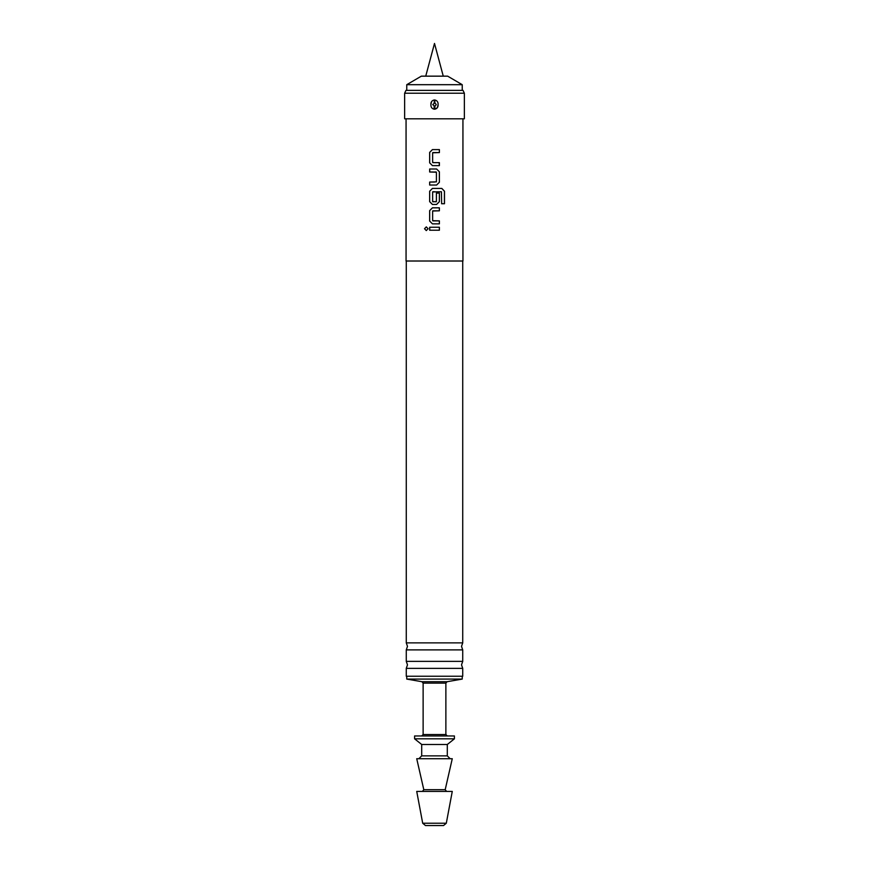 <?xml version="1.0" encoding="UTF-8"?>
<svg xmlns="http://www.w3.org/2000/svg" width="869" height="869" viewBox="0 0 869 869"><rect width="100%" height="100%" fill="white"/><g stroke="black" fill="none" stroke-linecap="round" stroke-linejoin="round"><path stroke-width="1.3" d="M424.528 228.732L426.288 226.885L428.08 228.732L426.288 230.589L424.528 228.732M426.31 230.589L424.572 228.732L426.31 226.885M434.5 642.875L462.732 642.875L461.515 646.373L462.732 649.882L406.268 649.882L407.485 646.373L406.268 642.875L434.5 642.875M434.5 661.363L462.732 661.363L461.515 664.861L462.732 668.37L406.268 668.37L407.485 664.861L406.268 661.363L434.5 661.363M432.838 162.644L439.388 162.644L439.388 165.631L432.436 165.631L429.677 162.84L429.677 152.39L432.447 149.598L439.388 149.598L439.388 152.586L432.632 152.792L432.632 162.438L434.5 162.644M432.881 152.586L439.356 152.586L439.388 149.598M439.182 162.644L439.356 165.631L434.5 165.631M435.478 162.644L437.596 162.644M429.851 171.997L429.655 169.01L436.607 169.01L439.356 171.801L439.356 182.251L436.596 185.043L429.677 185.043L429.677 182.055L436.412 181.849L436.412 172.203L429.655 171.997L429.677 169.01L436.607 169.01L439.388 171.801L439.388 182.251L436.607 185.043L429.655 185.043L429.655 182.055L434.5 182.055M433.533 171.997L431.437 171.997M439.356 193.103L439.356 201.662L436.596 204.454L432.447 204.454L429.677 201.662L429.677 191.213L432.447 188.421L441.81 188.421L444.483 191.213L444.483 203.748L441.626 203.748L441.43 191.734L432.632 191.93L432.632 201.586L436.205 201.793M432.827 220.878L439.388 220.878L439.388 223.854L432.447 223.854L429.677 221.074L429.677 210.624L432.447 207.832L439.388 207.832L439.388 210.819L432.632 211.015L432.632 220.672L439.356 220.878L439.356 223.854L436.466 223.854M429.818 230.231L429.677 227.243L439.388 227.243L439.388 230.231L432.447 230.231M406.768 84.684L421.346 76.157L447.654 76.157L462.232 84.684L406.768 84.684L406.768 90.376M422.692 823.225L416.729 791.42L452.271 791.42L446.308 823.225L443.516 825.55L425.484 825.55L422.692 823.225L446.308 823.225M445.2 789.682L423.8 789.682L416.729 758.713L452.271 758.713L445.2 789.682L446.59 791.42M450.142 758.713L447.296 755.867L421.704 755.867L421.704 744.494L447.296 744.494L454.411 738.813L454.411 735.967L414.589 735.967L414.589 738.813L454.411 738.813M423.127 683.121L423.127 734.544L445.873 734.544L445.873 683.121L423.127 683.121L421.943 681.72L406.768 679.08L462.232 679.08L462.232 676.245M438.106 104.595L437.4 107.626L434.858 109.201C437.15 108.636 438.237 107.093 438.106 104.595C438.226 102.086 437.15 100.554 434.858 99.989L434.142 99.989C431.85 100.565 430.763 102.097 430.894 104.595C430.774 107.104 431.85 108.636 434.142 109.201L434.858 109.201L434.858 106.376L432.751 104.595L434.858 102.824L436.249 104.595L434.858 106.376M404.639 93.222L404.639 118.814L464.361 118.814L464.361 93.222L404.639 93.222L405.964 90.376L463.036 90.376L464.361 93.222M406.268 668.37L406.268 676.245L462.732 676.245L462.732 668.37M406.062 118.814L406.062 261.015L462.938 261.015L462.938 118.814M432.827 201.793L436.412 201.586L436.412 193.103L439.388 193.103L439.388 201.662L436.607 204.454L432.436 204.454L429.655 201.662L429.655 191.213L432.436 188.421M434.5 223.854L432.436 223.854L429.655 221.074L429.655 210.624L432.436 207.832L439.356 207.832L439.356 210.819L432.827 210.819M434.5 191.734L432.827 191.734M439.356 227.243L439.356 230.231L429.655 230.231L429.655 227.243M432.447 165.631L429.655 162.84L429.655 152.39L432.436 149.598M434.5 99.989L434.142 102.824M430.894 104.595L431.589 101.575M435.966 188.421L441.778 188.421L444.428 191.213L444.428 203.748L441.582 203.748M436.205 171.997L434.5 171.997M434.5 149.598L439.356 149.598M421.943 681.72L447.057 681.72L462.232 679.08M434.858 99.989L434.858 102.824M434.142 109.201L434.142 106.376M423.8 789.682L422.41 791.42M425.734 76.157L434.5 43.45L443.266 76.157M462.232 84.684L462.232 90.376M421.704 744.494L414.589 738.813M406.768 679.08L406.768 676.245M445.873 734.544L447.296 735.967M445.873 683.121L447.057 681.72M462.732 661.363L462.732 649.882M462.732 642.875L462.732 261.015M406.268 642.875L406.268 261.015M406.268 661.363L406.268 649.882M423.127 734.544L421.704 735.967M447.296 755.867L447.296 744.494M421.704 755.867L418.858 758.713"/></g></svg>
